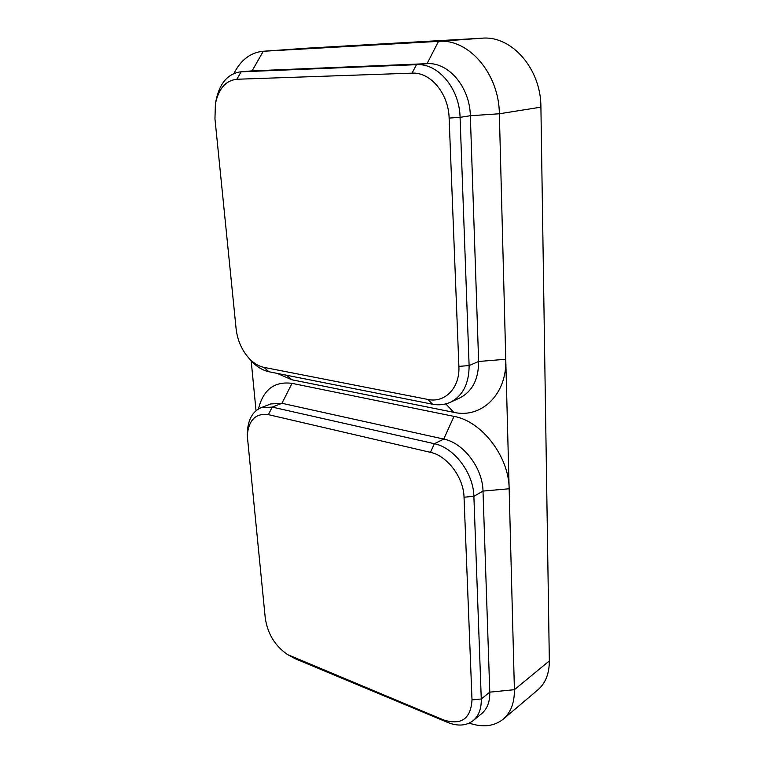 <?xml version="1.0" encoding="UTF-8"?>
<svg xmlns="http://www.w3.org/2000/svg" width="764" height="764" viewBox="0 0 764 764"><rect width="100%" height="100%" fill="white"/><g stroke="black" fill="none" stroke-linecap="round" stroke-linejoin="round"><path stroke-width="1.15" d="M288.018 654.824L295.563 658.883L447.513 722.362C457.712 726.449 466.26 725.876 473.145 720.643L481.616 713.7C487.241 708.916 489.963 701.734 489.781 692.155L483.001 491.09C482.695 468.055 463.414 442.824 443.741 439.071L281.954 403.287L292.029 383.356L453.997 416.38C481.597 421.088 509.005 456.442 509.149 488.759L514.401 689.682L549.335 660.927L540.912 107.151C541.103 68.97 511.784 35.411 482.055 38.2L308.427 48.084L262.902 51.284C250.477 52.592 240.822 59.974 233.937 73.449M277.141 373.376L291.714 379.737L453.826 412.34C481.33 418.777 507.2 394.377 505.758 359.271L509.149 488.759L483.001 491.09L473.881 496.323L481.272 698.984L489.781 692.155L514.401 689.682C514.544 702.718 510.801 712.564 503.18 719.201L537.942 689.806C545.544 683.188 549.345 673.561 549.335 660.927M251.175 360.78L256.036 410.688M292.029 383.356C274.429 381.083 263.236 389.621 258.461 408.96M248.319 357.504L250.114 359.577C255.873 366.233 262.138 370.292 268.938 371.753L432.491 404.204C438.803 405.426 444.743 404.796 450.311 402.303L459.766 397.948C472.286 391.531 478.57 379.374 478.627 361.487L470.337 115.736C469.908 87.239 448.573 62.018 427.038 63.67L438.517 41.361L262.902 51.284M482.055 38.2L438.517 41.361C468.733 38.496 499.102 73.774 499.35 113.769L505.758 359.271L478.627 361.487L469.115 365.555C469.115 383.614 462.841 395.867 450.311 402.303M469.23 723.107C482.733 727.71 494.05 726.411 503.18 719.201M236.84 79.255C225.628 80.545 218.485 88.796 215.4 103.99L214.951 118.716L236.114 328.816C237.375 339.617 241.281 349.005 247.861 356.979C252.779 362.671 258.137 366.128 263.924 367.36L427.878 399.438C444.858 403.277 460.062 387.864 458.887 366.395L449.127 118.086C448.602 93.59 430.428 71.873 412.063 73.153L236.84 79.255L241.118 71.816L416.456 64.673L427.038 63.67L252.082 70.871L240.192 71.883C227.481 73.965 219.402 83.648 215.954 100.924L215.572 103.044M308.818 48.065L263.293 51.255L252.082 70.871L240.192 71.883M449.127 118.086L460.071 117.341L469.115 365.555L458.887 366.395M540.912 107.151L499.35 113.769L470.337 115.736L460.071 117.341C459.556 88.528 438.058 63.02 416.456 64.673L412.063 73.153M268.374 414.642C255.73 413.009 248.692 419.961 247.259 435.509L265.27 618.191C267.725 634.015 275.193 646.163 287.684 654.633L443.406 719.879C461.246 725.552 470.777 718.895 472.009 699.919L464.034 497.202C463.652 477.452 447.226 455.745 430.438 452.336L268.374 414.642L272.213 407.088L281.954 403.287L270.743 403.955L261.002 407.728C252.664 411.433 248.138 419.426 247.431 431.689L247.288 434.955M261.002 407.728L272.213 407.088L434.353 443.722L443.741 439.071L453.997 416.38M473.145 720.643C478.77 715.858 481.482 708.639 481.272 698.984L472.009 699.919M464.034 497.202L473.881 496.323C473.518 473.088 454.093 447.57 434.353 443.722L430.438 452.336M453.826 412.34L445.804 403.908M291.714 379.737L286.72 375.277M432.491 404.204L427.878 399.438M268.938 371.753L263.924 367.36M447.513 722.362L443.406 719.879M295.563 658.883L291.103 656.343"/></g></svg>
